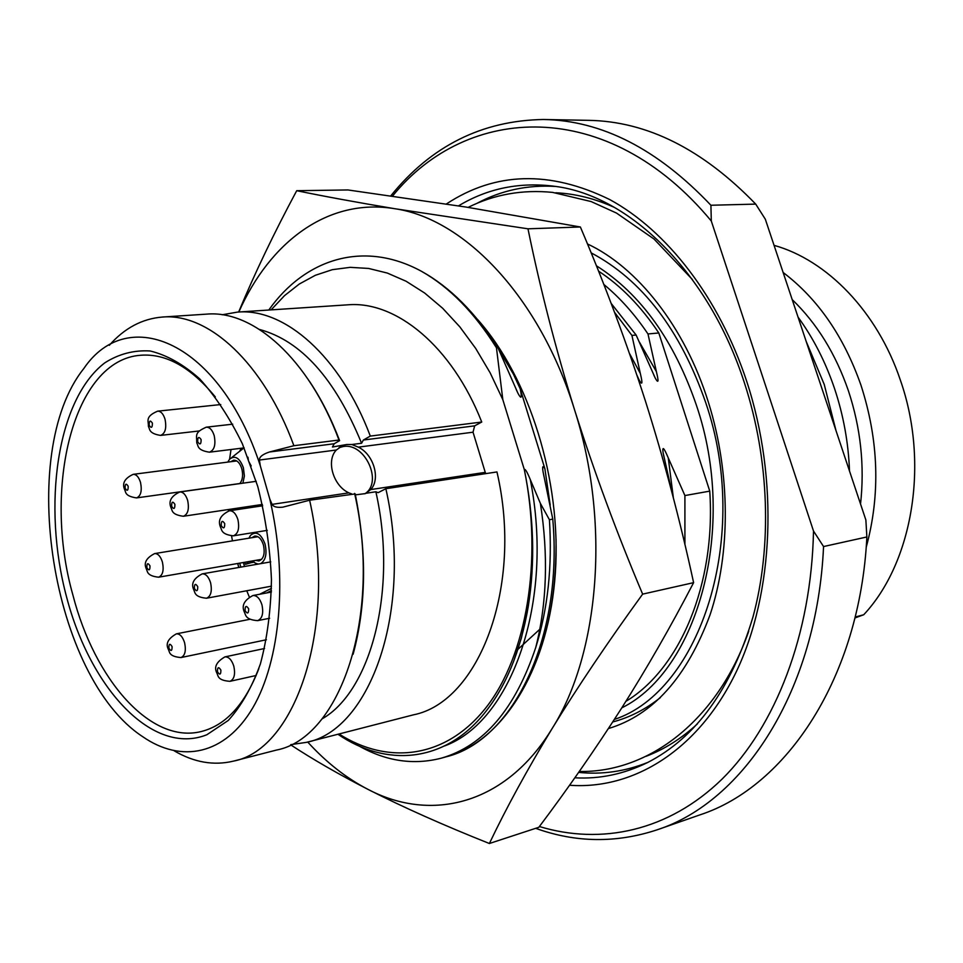 <?xml version="1.0" encoding="UTF-8"?>
<svg xmlns="http://www.w3.org/2000/svg" width="963" height="963" viewBox="0 0 963 963"><rect width="100%" height="100%" fill="white"/><g stroke="black" fill="none" stroke-linecap="round" stroke-linejoin="round"><path stroke-width="1.44" d="M836.028 430.714L824.232 384.43L806.175 341.408M755.714 204.108L710.911 205.251L711.308 221.033L813.506 531.034L823.558 546.551L866.869 536.969L865.869 519.972L765.32 219.203L755.714 204.108C702.725 149.265 647.028 121.35 588.598 120.339L543.457 119.496C481.969 120.531 431.087 145.979 390.797 195.85M866.869 536.969C859.911 677.699 786.362 786.807 699.824 814.903L657.199 829.793C616.368 843.275 575.862 842.781 535.669 828.324M710.911 205.251C657.609 149.06 601.791 120.471 543.457 119.496M711.308 221.033C607.569 95.915 467.007 104.016 392.531 196.091M813.506 531.034C811.412 634.786 775.408 726.451 722.118 779.055C668.442 831.358 600.996 845.225 539.4 826.531M823.558 546.551C817.045 690.748 743.58 801.842 657.199 829.793M684.91 544.528L684.91 495.56L709.755 491.13C716.027 584.505 679.541 669.273 625.914 701.317M598.517 271.121C620.954 285.794 641.057 306.415 658.812 332.969L709.755 491.13M636.976 375.317L639.155 380.024C642.381 385.766 642.766 383.551 640.299 373.391L631.921 335.425L636.134 335.04L655.322 378.242C658.487 383.852 658.836 381.637 656.381 371.61L647.979 333.956L658.812 332.969M647.979 333.956C634.689 314.275 619.955 297.76 603.777 284.398M684.91 495.56L668.274 457.943C663.928 447.639 662.195 445.845 663.074 452.562L672.294 493.838M268.797 310.026C304.802 259.035 363.496 239.679 421.565 271.349C449.877 287.07 475.325 312.506 497.895 347.667L517.986 393.325C521.416 399.669 522.163 398.188 520.213 388.859L544.877 468.692C542.807 465.249 542.193 466.236 543.036 471.677L552.774 519.117C563.355 639.889 512.027 741.041 446.11 756.822L441.511 758.11C483.811 745.819 515.241 708.912 535.777 647.389C546.912 603.199 548.465 555.206 540.399 503.432L549.416 519.719L552.774 519.117M540.399 503.432L530.3 479.622C527.062 471.738 525.076 468.415 524.329 469.655L502.818 399.645L490.155 372.85L475.71 348.45L459.784 326.806L442.667 308.268L424.659 293.029L406.121 281.256L387.319 273.059L368.576 268.436L350.159 267.341L332.331 269.676L315.322 275.298L299.324 284.013L284.53 295.629L271.084 309.881M497.895 347.667L496.463 347.799L502.818 399.645M483.847 327.384L499.713 349.112L513.472 374.258L520.213 388.859M516.18 700.306C543.409 658.451 556.698 604.728 556.048 539.136M544.877 468.692L550.198 505.081M513.472 374.258L498.485 348.919M444.593 745.928C510.896 721.877 554.676 602.73 530.3 479.622M359.055 746.024C386.271 761.3 413.753 765.332 441.511 758.11M337.929 734.251C386.163 767.306 443.919 762.997 484.04 713.715C505.756 687.064 520.489 651.385 528.23 606.678C535.259 562.693 533.959 517.023 524.329 469.655M421.565 271.349C449.396 287.094 474.362 312.578 496.463 347.799M339 733.987C388.233 765.32 446.194 758.615 486.375 707.155C526.424 655.875 542.903 560.358 524.317 469.655M237.5 312.096L347.763 304.826C395.925 300.564 452.032 346.283 481.741 422.035L474.651 425.851L473.038 432.194L358.284 447.145L351.856 444.509L361.582 443.257L363.364 440.031L370.31 436.083C340.204 356.117 284.53 307.835 237.5 312.096L222.176 314.769M496.956 471.942C523.631 586.419 478.996 701.967 413.416 714.847L306.403 742.365C370.514 730.171 413.392 609.483 385.85 488.71L496.956 471.942M358.284 447.145C373.596 454.271 380.842 478.78 370.755 489.565L485.244 472.364L485.773 473.627M485.244 472.364L473.038 432.194M370.755 489.565L365.386 493.586L355.395 494.874M364.869 493.79C383.202 482.258 365.037 442.462 343.322 446.519L338.976 447.699M309.4 381.228C321.052 398.586 331.128 418.387 339.602 440.633L334.209 443.75L332.44 447.013L346.861 444.485L351.856 444.509M385.85 488.71L378.122 492.659L375.859 491.768L366.157 493.249M291.007 744.604L306.403 742.365M370.31 436.083L481.741 422.035M375.859 491.768C397.888 589.525 371.104 691.314 321.919 718.976M259.553 329.478C301.046 340.709 335.052 378.64 361.582 443.257M342.334 445.737L336.364 450.01C325.867 460.555 333.21 485.87 348.871 492.851L351.603 493.875M356.659 494.681L355.335 494.585M336.364 450.01L259.42 460.037L260.239 465.574L269.784 499.015L272.084 504.383L348.871 492.851M174.243 750.851C194.032 762.419 213.762 765.85 233.443 761.131C296.315 749.467 337.748 625.312 309.629 500.218L282.797 507.164C276.947 507.766 273.384 506.839 272.084 504.383M309.629 500.218L355.191 493.923C366.963 552.232 366.277 605.667 353.12 654.25M259.42 460.037C259.24 456.98 262.574 454.295 269.435 451.996L293.896 445.713L338.988 440.031C308.798 358.886 253.293 309.869 206.648 314.131L162.338 317.056C208.393 312.806 263.585 362.858 293.896 445.713M109.3 345.308C124.48 328.13 142.163 318.717 162.338 317.056M260.239 465.574C219.817 341.913 128.031 303.056 83.733 368.648C16.106 453.2 52.014 677.458 142.668 736.659C181.188 763.454 224.909 755.1 252.727 707.925C280.45 660.847 288.13 576.656 269.784 499.015M339.602 440.633L338.988 440.031M233.443 761.131L276.453 750.069C340.083 738.091 382.395 615.971 354.613 493.429M257.759 486.471L242.399 443.835C229.784 417.954 215.543 396.287 199.666 378.844C183.295 364.303 166.792 355.01 150.156 350.977C133.857 349.99 118.714 353.963 104.726 362.895C56.937 399.489 42.011 505.479 66.616 597.132C90.618 689.014 152.9 756.388 206.876 734.733L228.267 720.456C241.244 706.144 251.945 687.293 260.395 663.904C267.208 638.325 270.892 610.205 271.446 579.521C270.061 548.152 265.499 517.131 257.759 486.471M215.315 396.937C190.987 367.336 166.226 353.433 141.019 355.227C73.369 359.452 42.36 487.723 72.935 595.17C94.627 679.661 150.613 744.375 201.279 731.519C225.775 725.356 244.963 704.41 258.83 668.695M231.012 449.504L229.591 459.195M228.412 509.523L228.52 510.944M231.589 535.97L232.456 540.881M237.656 563.499L238.788 567.472M249.285 596.916L246.745 590.764M244.494 566.473L243.374 562.512M244.903 562.248L245.481 564.318L250.934 562.741L250.524 561.273M271.446 588.369L259.637 594.267M266.751 592.931L271.41 590.608M270.434 592.233L271.385 591.764M240.834 567.123L239.715 563.15M237.777 563.487L238.896 567.46M253.979 562.187L251.524 562.609L253.317 561.67M251.114 561.176L251.524 562.609M250.934 562.741L247.274 563.379L246.853 561.911M245.481 564.318L247.274 563.379M227.774 462.096L229.567 459.231C235.044 455.005 239.643 457.846 243.386 467.777L244.397 475.951L242.881 483.185M230.819 461.698L233.624 460.194C237.187 460.133 239.919 462.974 241.797 468.728C243.314 475.132 242.628 480.092 239.751 483.619M248.887 538.197L250.585 535.284C256.23 530.733 261.057 533.671 265.054 544.107C267.16 553.821 265.68 560.334 260.636 563.656M258.204 564.077L255.231 563.09L252.679 560.899M251.945 537.691L254.75 536.078C258.517 535.922 261.418 538.895 263.429 544.986C265.186 553.653 263.669 558.997 258.903 560.984L255.737 560.37M201.111 439.597C198.811 436.203 197.668 436.925 197.68 441.788C199.979 445.183 201.123 444.461 201.111 439.597M224.728 523.619C222.381 520.092 221.201 520.754 221.213 525.605C223.56 529.132 224.728 528.47 224.728 523.619M248.671 608.821C246.275 605.173 245.071 605.763 245.071 610.602C247.455 614.262 248.659 613.672 248.671 608.821M220.888 670.116C218.577 666.492 217.433 667.01 217.445 671.693C219.733 675.328 220.888 674.81 220.888 670.116M197.74 586.66C195.477 583.157 194.357 583.747 194.382 588.441C196.633 591.944 197.752 591.354 197.74 586.66M174.905 504.335C172.69 500.953 171.595 501.603 171.631 506.309C173.834 509.704 174.929 509.042 174.905 504.335M152.383 423.118C150.204 419.856 149.145 420.578 149.181 425.285C151.347 428.559 152.419 427.837 152.383 423.118M128.175 486.255C126.081 482.993 125.07 483.643 125.118 488.205C127.212 491.467 128.223 490.817 128.175 486.255M149.987 565.883C147.857 562.512 146.809 563.102 146.845 567.652C148.976 571.035 150.023 570.445 149.987 565.883M172.088 646.582C169.909 643.091 168.838 643.609 168.874 648.159C171.041 651.65 172.112 651.12 172.088 646.582M549.416 519.719C552.401 566.352 547.851 608.905 535.777 647.389M290.621 744.796C312.77 759.35 338.543 774.204 367.962 789.359C431.231 822.679 505.804 804.851 552.268 728.317C527.17 769.75 506.213 808.15 489.385 843.504C443.257 825.135 402.775 807.078 367.962 789.359C346.319 778.14 326.228 762.371 307.703 742.028M238.643 312.024C254.665 273.468 274.022 233.034 296.712 190.698C324.362 196.392 357.056 202.399 394.806 208.718C328.094 197.571 269.905 241.845 238.836 312.012M642.634 594.135C616.597 532.479 593.906 471.063 574.586 409.913C555.747 349.075 540.219 288.707 527.977 228.809L394.806 208.718C464.371 218.685 539.942 297.17 574.586 409.913C610.542 521.729 599.492 653.769 552.268 728.317C577.571 687.028 607.701 642.297 642.634 594.135L693.613 582.651C670.645 626.865 646.474 668.96 621.099 708.949C595.242 749.31 567.821 788.757 538.835 827.289L489.385 843.504M477.732 319.644C529.12 377.364 561.61 480.164 555.374 572.588C549.175 665.108 506.406 735.828 452.983 754.751L450.166 755.582M527.977 228.809L580.376 226.991C604.933 284.651 626.6 342.659 645.403 401.005C663.989 459.712 680.059 520.261 693.613 582.651M296.712 190.698L347.932 189.952L465.936 207.045L580.376 226.991M631.921 335.425L614.478 312.217M611.12 303.357L636.134 335.04M849.522 471.088C848.451 442.811 843.456 415.318 834.56 388.619C825.544 361.992 813.386 338.169 798.062 317.152M866.182 547.369C880.555 494.561 878.81 440.476 860.946 385.128C843.805 336.388 817.864 298.831 783.124 272.469M855.168 617.03L863.727 614.743C912.647 562.561 929.62 463.095 900.297 379.928C877.329 311.603 826.964 260.046 774.059 245.348M863.727 614.743L854.927 617.969M539.81 629.26L517.938 649.339M543.036 471.701L543.914 476.131M446.351 204C495.307 171.787 549.717 170.282 609.579 199.485C666.697 230.434 718.94 297.266 746.698 381.288C778.947 479.454 773.843 593.473 736.189 671.969C698.319 750.526 633.233 789.913 569.542 785.254M458.496 205.877C487.832 188.23 520.104 181.73 555.326 186.389C628.875 195.718 708.648 271.855 744.411 382.865M744.507 383.142C769.389 459.375 772.194 546.238 752.994 616.91C731.218 689.111 696.08 737.658 647.581 762.54C624 774.108 599.744 779.199 574.827 777.803M578.643 772.386C602.152 774.794 625.252 771.447 647.93 762.359M555.711 186.449C527.58 184.74 501.41 190.325 477.215 203.193M614.767 207.575C594.99 198.595 575.32 193.671 555.771 192.781M646.017 756.328C664.314 749.383 681.455 738.561 697.441 723.851M612.745 721.949C629.561 717.543 645.427 709.43 660.365 697.621M614.37 719.433C700.45 691.133 751.573 536.21 705.71 402.606C680.299 329.755 642.104 279.836 591.126 252.848M621.785 707.865C697.922 670.38 738.007 527.363 696.514 405.531C674.256 340.637 640.864 294.04 596.362 265.74M656.381 371.61L639.468 342.166M673.378 498.003L668.274 457.943M474.651 425.851L363.364 440.031M334.209 443.75L269.435 451.996M241.183 448.24L239.594 451.478M243.904 447.903L231.614 457.654M232.709 424.177L206.287 427.175C209.741 427.163 212.378 429.967 214.195 435.613C215.953 444.713 214.364 450.239 209.416 452.189L244.157 447.879M262.67 505.78L229.435 510.763C233.118 510.655 235.935 513.604 237.909 519.611C239.667 528.434 238.15 533.839 233.359 535.825L267.305 530.36M271.373 592.052L252.908 595.531C256.808 595.315 259.829 598.408 261.948 604.788C263.706 613.347 262.273 618.631 257.639 620.641L269.64 618.258M264.548 648.496L224.909 656.898C228.725 656.658 231.698 659.751 233.816 666.191C235.502 674.329 234.226 679.372 229.976 681.323L256.17 675.484M270.747 561.886L202.206 573.876C205.817 573.719 208.61 576.681 210.584 582.759C212.269 591.15 210.921 596.314 206.515 598.228L271.47 586.166M256.242 481.319L179.804 491.973C183.199 491.9 185.823 494.729 187.665 500.459C189.362 509.102 187.929 514.374 183.379 516.264L262.369 504.443M220.768 404.556L157.679 411.153C160.881 411.165 163.337 413.873 165.046 419.266C166.743 428.162 165.251 433.543 160.568 435.408L199.221 430.967M236.729 460.94L133.219 474.338C136.373 474.302 138.816 477.022 140.538 482.499C142.175 490.961 140.839 496.101 136.517 497.907L239.847 483.522M257.915 536.716L154.658 553.581C157.992 553.472 160.58 556.313 162.422 562.103C164.071 570.337 162.783 575.368 158.594 577.198L261.695 559.334M249.874 619.293L176.361 633.859C179.888 633.678 182.633 636.639 184.607 642.766C186.244 650.771 185.028 655.707 180.972 657.56L266.414 639.757M640.299 373.391L629.513 353.553M792.188 299.589C816.925 323.424 835.667 353.842 848.415 390.809C860.705 428.054 864.75 465.803 860.537 504.046M517.986 393.325L516.144 389.329M513.291 662.315L521.32 638.288L527.279 612.143M339.036 447.651L342.503 445.664M252.631 533.598L253.931 532.515M247.948 457.184L248.406 460.434M248.598 461.133L251.211 465.96M206.287 427.175C194.345 432.507 196.729 434.819 196.753 442.751M196.958 443.486C198.51 445.412 196.584 450.251 209.416 452.189M229.435 510.763C220.888 514.856 217.819 520.08 220.238 526.448M220.395 527.026C221.972 529.169 220.395 534.393 233.359 535.825M252.908 595.531C244.554 599.961 241.593 605.221 244.048 611.312M244.169 611.746C245.89 614.358 244.53 619.654 257.639 620.641M224.909 656.898C216.807 661.605 214.015 666.733 216.519 672.27M216.615 672.595C218.445 675.376 216.771 680.396 229.976 681.323M202.206 573.876C193.96 578.197 191.059 583.277 193.491 589.127M193.623 589.597C195.224 591.896 193.683 597.036 206.515 598.228M179.804 491.973C171.438 495.897 168.429 500.941 170.788 507.116M170.957 507.718C172.546 509.788 170.632 514.579 183.379 516.264M157.679 411.153C144.378 416.75 148.844 421.445 148.374 426.2M148.579 426.934C149.951 428.547 148.182 433.482 160.568 435.408M133.219 474.338C125.021 478.13 122.072 483.005 124.383 488.963M124.552 489.601C126.057 491.395 123.974 496.053 136.517 497.907M154.658 553.581C146.557 557.733 143.704 562.645 146.087 568.314M146.22 568.82C147.724 570.83 146.003 575.826 158.594 577.198M176.361 633.859C168.393 638.385 165.624 643.332 168.068 648.725M168.176 649.086C169.897 651.566 168.068 656.429 180.972 657.56M637.65 376.858L639.155 380.024M663.074 452.562L663.784 456.101M653.853 375.185L655.322 378.242M708.624 402.991C730.58 473.339 730.616 553.4 710.056 614.839C686.788 677.29 652.902 715.196 608.411 728.57M748.757 631.174C717.471 720.733 648.556 772.904 579.293 771.459M468.09 207.394C494.26 194.406 522.452 189.398 552.654 192.395L591.126 201.556L616.489 213.064L653.949 238.968L692.433 279.559M587.466 243.952C636.82 266.932 684.705 326.192 708.383 402.233"/></g></svg>
